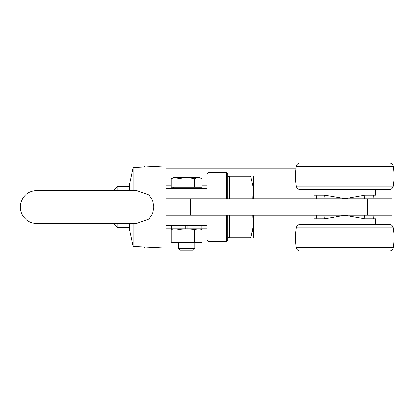 <?xml version="1.0" encoding="UTF-8"?>
<svg xmlns="http://www.w3.org/2000/svg" width="414" height="414" viewBox="0 0 414 414"><rect width="100%" height="100%" fill="white"/><g stroke="black" fill="none" stroke-linecap="round" stroke-linejoin="round"><path stroke-width="0.62" d="M364.946 195.185L364.584 198.782M324.809 195.185L313.978 195.185L313.978 190.052L375.612 190.052L375.612 195.185L364.781 195.185L345.152 198.648L324.809 195.185M344.438 198.648A2.054 2.054 0 0 0 345.152 198.648M324.648 195.185L325.006 198.782M367.394 189.638L367.394 190.052M364.584 215.218L364.946 218.815M364.781 218.815L375.612 218.815L375.612 223.948L313.978 223.948L313.978 218.815L324.809 218.815L344.438 215.352A2.054 2.054 0 0 1 345.152 215.352L364.781 218.815M324.648 218.815L325.006 215.218M345.152 215.352L344.438 215.352M178.895 242.195L186.605 242.749L173.249 242.749L171.184 242.195L175.039 242.749L178.895 242.195L178.895 229.33L175.039 228.776L171.184 229.33L171.184 242.195M199.714 228.875L202.022 229.33L198.171 228.776L186.605 228.776L194.316 229.33L199.957 228.776L202.022 229.33L202.022 242.195L201.256 242.387M178.895 229.33L186.605 228.776L175.039 228.776L171.184 229.33L175.039 228.776M194.316 242.195L198.171 242.749L186.605 242.749L194.316 242.195L194.316 229.33M198.171 242.749L202.022 242.195L198.171 242.749M252.618 230.251L250.615 237.827C254.227 237.827 254.227 237.827 250.615 237.827C254.227 237.827 254.227 237.827 250.615 237.827L229.335 237.827L229.335 215.218M229.335 198.782L229.335 176.173L250.615 176.173C254.227 176.173 254.227 176.173 250.615 176.173C254.227 176.173 254.227 176.173 250.615 176.173L253.14 187.319L252.731 198.782M250.615 237.827L253.145 226.618L252.731 215.218L253.342 221.066M253.368 222.411L253.342 223.762M253.373 237.817L253.373 215.218M253.373 198.782L253.368 176.173M117.85 223.436L117.85 227.545L114.699 224.393L114.699 223.436L36.629 223.436L136.63 223.436L148.864 219.047L152.538 213.598L153.796 207L152.543 200.407L148.88 194.963L136.63 190.564L36.629 190.564C28.499 191.071 23.189 195.201 20.7 202.958C19.256 210.038 21.362 215.823 27.008 220.326C29.891 222.37 33.099 223.41 36.629 223.436M129.608 186.455L117.85 186.455L114.699 189.607L114.699 190.564L36.629 190.564M117.85 186.455L117.85 190.564M377.791 224.362L311.799 224.362M344.795 251.065L389.243 251.065L344.795 251.065M393.3 247.619C394.366 241.015 394.366 234.412 393.3 227.809C392.788 225.671 391.437 224.523 389.243 224.362L300.347 224.362C298.152 224.523 296.802 225.671 296.289 227.809C295.223 234.412 295.223 241.015 296.289 247.619L393.3 247.619C392.788 249.756 391.437 250.905 389.243 251.065C391.437 250.905 392.788 249.756 393.3 247.619C394.366 241.015 394.366 234.412 393.3 227.809L296.289 227.809C295.223 234.412 295.223 241.015 296.289 247.619C296.802 249.756 298.152 250.905 300.347 251.065C298.152 250.905 296.802 249.756 296.289 247.619M226.665 198.782L226.665 172.586L208.175 172.586L208.175 198.782M208.175 215.218L208.175 241.414L226.665 241.414L226.665 215.218M207.15 215.218L207.15 240.384L208.175 241.414M208.175 172.586L207.15 173.616L207.15 198.782M226.665 241.414L227.695 240.384L227.695 215.218M227.695 198.782L227.695 173.616L226.665 172.586M185.291 225.49L185.291 228.776L171.401 228.776L171.401 225.49M201.809 225.49L201.809 228.776L187.92 228.776L187.92 225.49M144.517 246.935L144.988 248.089L144.548 248.089L144.015 246.956M151.483 166.687L151.12 165.91L144.548 165.91L144.015 167.044M144.988 165.91L144.517 167.065M144.988 248.089L151.12 248.089L151.483 247.313M207.15 188.51L166.061 188.51L166.061 225.49L207.15 225.49M193.245 250.144L179.961 250.144L178.387 248.566L194.823 248.566L193.245 250.144L194.823 248.566L194.823 242.749M133.189 223.436L133.189 246.444L166.061 248.089L166.061 225.49M133.189 246.444L129.608 229.599L129.608 223.436M166.061 188.51L166.061 165.91L143.808 167.033M129.608 190.564L129.608 184.401L133.189 167.556L133.189 190.564M166.061 215.218L392.048 215.218L392.048 198.782L166.061 198.782M389.243 162.935L300.347 162.935L389.243 162.935C391.437 163.095 392.788 164.244 393.3 166.381L296.289 166.381C296.802 164.244 298.152 163.095 300.347 162.935C298.152 163.095 296.802 164.244 296.289 166.381C295.223 172.985 295.223 179.588 296.289 186.191L393.3 186.191C394.366 179.588 394.366 172.985 393.3 166.381C392.788 164.244 391.437 163.095 389.243 162.935M296.289 166.381C295.223 172.985 295.223 179.588 296.289 186.191C296.802 188.329 298.152 189.477 300.347 189.638L389.243 189.638C391.437 189.477 392.788 188.329 393.3 186.191C394.366 179.588 394.366 172.985 393.3 166.381M171.173 178.822L173.249 177.622L199.957 177.622L202.037 178.822L202.037 187.278L171.173 187.278L171.173 178.822C173.73 177.254 176.302 177.254 178.889 178.822C184.013 177.254 189.157 177.254 194.321 178.822L194.321 187.278M202.037 178.822C199.45 177.254 196.878 177.254 194.321 178.822M178.889 178.822L178.889 187.278M179.961 250.144L178.387 248.566L178.387 242.749M207.15 228.114L201.809 228.114M171.401 228.114L166.061 228.114M207.15 185.886L202.037 185.886L207.15 185.886M171.173 185.886L166.061 185.886L171.173 185.886M367.394 198.782L367.394 215.218M190.714 215.218L190.714 198.782M373.102 198.782L373.35 195.185M322.195 189.638L322.195 190.052M316.487 198.782L316.239 195.185M373.102 215.218L373.35 218.815L373.102 215.218M322.195 223.948L322.195 224.362M367.394 223.948L367.394 224.362M316.487 215.218L316.239 218.815L316.487 215.218M199.957 242.749L202.022 242.195M229.335 176.348L227.695 176.348M229.335 237.652L227.695 237.652M129.608 227.545L117.85 227.545M166.061 238.024L171.184 238.024M202.022 238.024L207.15 238.024M207.15 175.976L166.061 175.976M133.189 167.556L143.725 167.028M296.289 227.809C296.802 225.671 298.152 224.523 300.347 224.362M393.3 227.809C392.788 225.671 391.437 224.523 389.243 224.362M296.026 168.172L166.061 168.172L296.026 168.172M393.3 186.191C392.788 188.329 391.437 189.477 389.243 189.638M296.289 186.191C296.802 188.329 298.152 189.477 300.347 189.638M173.373 187.278L173.373 188.51M199.833 187.278L199.833 188.51"/></g></svg>

